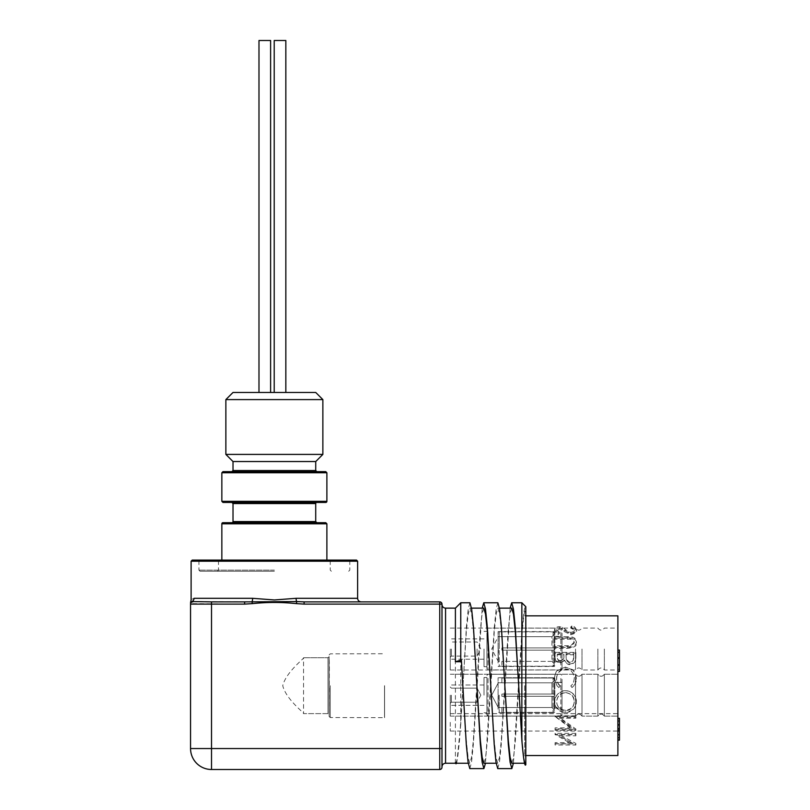 <?xml version="1.0" encoding="UTF-8"?>
<svg xmlns="http://www.w3.org/2000/svg" width="810" height="810" viewBox="0 0 810 810"><rect width="100%" height="100%" fill="white"/><g stroke="black" fill="none" stroke-linecap="round" stroke-linejoin="round"><path stroke-width="0.61" stroke-dasharray="4.05 3.04" d="M483.783 608.138L482.061 614.031L480.249 630.848L473.344 740.522L471.531 757.33L469.81 763.243L468.089 757.34L466.287 740.522L462.834 685.685M455.402 763.243L455.402 608.138M455.959 763.243L457.68 757.32L459.493 740.502L466.388 630.869L468.2 614.051L469.921 608.138L471.643 614.021L473.455 630.838L476.908 685.685M511.717 608.138L509.996 614.041L508.184 630.858L501.289 740.522L499.466 757.34L497.745 763.243L496.034 757.34L494.221 740.522L490.769 685.685M483.894 763.243L485.615 757.34L487.428 740.532L494.333 630.848L496.145 614.041L497.867 608.138L499.588 614.041L501.4 630.869L504.843 685.685M469.921 602.772L468.2 609.09L466.388 627.072L460.758 724.494L460.758 602.772M497.856 602.772L496.145 609.079L494.333 627.051L485.474 763.243M469.81 768.609L471.531 762.291L473.344 744.329L482.203 608.138M521.853 602.772L521.853 632.833L513.408 763.243M497.745 768.609L499.466 762.311L501.279 744.339L510.138 608.138M315.728 461.538L232.996 461.538M225.869 454.41L322.866 454.41M322.866 399.593L225.869 399.593M232.996 392.465L315.738 392.465M280.027 392.465L285.839 392.465L280.027 392.465M264.799 392.465L270.611 392.465L264.799 392.465M280.027 40.5L274.215 40.5L280.027 40.5M258.987 40.5L270.611 40.5M274.215 392.465L274.215 40.5L285.839 40.5L285.839 392.465M498.089 709.185L498.089 677.747L498.089 709.185M486.911 679.286L486.911 714.957L486.911 679.286M486.911 695.172L486.911 677.514L486.911 695.172M554.85 708.639L554.85 678.415L554.85 708.639M562.008 679.286L562.008 714.957L562.008 679.286M562.008 705.409L562.008 682.435L562.008 705.409M554.85 684.936L554.85 707.92L554.85 684.936M450.259 695.172L450.259 716.131L450.259 695.172M484.005 695.172L484.005 677.514L484.005 695.172M501.886 696.296L501.886 694.059L553.068 694.059L501.886 694.059L501.886 696.296L553.068 696.296L501.886 696.296L551.944 696.296L551.944 707.525L551.944 696.296L501.886 696.296L501.886 694.059L501.886 696.296L501.886 694.059L551.944 694.059L551.944 682.82L551.944 694.059L501.886 694.059L554.182 694.059L554.182 679.124L554.182 694.059L551.944 694.059L554.182 694.059L554.182 679.124L554.182 694.059L554.182 679.124L553.068 678L501.886 678L553.068 678L554.182 679.124L553.068 678L554.182 679.124L554.182 694.059L501.886 694.059L501.886 696.296L554.182 696.296L551.944 696.296L554.182 696.296L554.182 711.231L553.068 712.344L501.886 712.344L553.068 712.344L554.182 711.231L554.182 696.296L554.182 709.773L554.182 696.296L553.068 696.296L554.182 696.296L553.068 696.296L554.182 696.296L554.182 711.231L554.182 696.296L554.182 709.773L551.944 707.525L501.886 707.525L551.944 707.525L554.182 709.773L551.944 707.525L551.944 696.296L551.944 707.525L554.182 709.773L554.182 696.296L501.886 696.296L553.068 696.296L501.886 696.296L501.886 694.059L501.886 696.296M501.886 678L501.886 682.82L551.944 682.82L501.886 682.82L501.886 678L553.068 678L501.886 678L501.886 682.82L501.886 678M499.203 695.172L499.203 712.385L499.203 695.172M501.886 712.344L501.886 707.525L501.886 712.344L553.068 712.344L554.182 711.231L553.068 712.344L501.886 712.344L501.886 707.525L501.886 712.344M498.312 695.172L498.312 707.576L498.312 695.172M551.944 682.82L554.182 680.582L551.944 682.82L551.944 694.059L554.182 694.059L554.182 680.582L551.944 682.82L554.182 680.582L554.182 694.059L551.944 694.059L551.944 682.82L501.886 682.82L551.944 682.82M498.089 663.046L498.089 631.608L498.089 663.046M486.911 633.147L486.911 668.817L486.911 633.147M486.911 649.033L486.911 666.691L486.911 649.033M554.85 662.499L554.85 632.276L554.85 662.499M562.008 633.147L562.008 668.817L562.008 633.147M562.008 659.269L562.008 636.296L562.008 659.269M554.85 638.796L554.85 661.77L554.85 638.796M441.987 767.262L441.987 604.108A2.238 2.238 0 0 0 439.749 601.881L191.929 601.577C190.38 601.314 190.38 601.314 191.929 601.577A3.574 3.453 -90 0 0 194.005 598.306C190.158 600.078 190.158 600.078 194.005 598.306L252.609 598.306L274.367 599.957L296.126 598.306A3.574 0.931 90 0 0 296.683 601.577L296.45 603.632L304.104 604.108L439.749 604.108L439.749 769.5L211.511 769.5A20.949 20.949 0 0 1 190.552 748.551L190.552 604.108A2.238 2.238 0 0 1 192.79 601.881A2.238 2.238 0 0 0 190.552 604.108A2.238 2.238 0 0 1 192.79 601.881M191.929 601.577A2.238 2.217 180 0 0 190.552 603.632C190.552 602.073 190.552 602.073 190.552 603.632L244.63 604.108L244.63 601.881M304.104 601.881L361.199 601.881L304.104 601.881L304.104 604.108M244.63 604.108L252.285 603.632L252.052 601.577A3.574 0.931 -90 0 0 252.609 598.306M325.772 471.643L222.963 471.643M274.367 471.643L231.903 471.643L274.367 471.643M325.772 522.693L222.963 522.693M222.963 502.443L325.772 502.443M316.832 502.443L231.903 502.443M356.501 560.085L192.233 560.085M274.367 571.263L200.05 571.263L274.367 571.263M274.367 560.085L197.822 560.085L274.367 560.085M441.987 685.685L441.987 766.817L441.987 685.685M525.69 764.772L525.801 763.212L524.586 763.243M511.839 763.243L513.55 757.34L515.362 740.542L522.268 630.869L524.08 614.051L525.801 608.138L525.801 763.212C523.452 765.48 521.063 727.876 518.704 685.685M521.853 632.833C523.361 613.717 524.678 605.009 525.801 606.72L525.801 608.138M460.758 724.494L456.739 763.243M525.801 685.685L525.801 756.651L525.801 685.685M315.718 461.548L233.017 461.548M524.678 685.685L524.678 755.528L524.678 685.685M619.447 718.308L619.447 740.158M619.447 734.832L617.878 734.832L617.878 740.158L617.878 718.308L617.878 738.021L617.878 734.832L619.447 734.832M619.447 724.434L617.878 724.434L619.447 724.434M619.447 721.558L617.878 721.558M619.447 720.434L617.878 720.434M619.447 724.839L617.878 724.839M619.447 729.233L617.878 729.233M619.447 731.359L617.878 731.359M619.447 734.761L617.878 734.761M619.447 738.021L617.878 738.021M617.878 650.086L617.878 669.273L617.878 664.473L619.447 664.473L617.878 664.473L617.878 671.409L617.878 650.086L619.447 650.086L619.447 671.409M619.447 652.222L617.878 652.222M619.447 658.692L617.878 658.692M619.447 665.061L617.878 665.061M619.447 669.273L617.878 669.273M619.447 737.495L619.447 718.835L619.447 737.495L617.878 737.495L617.878 739.621L617.878 718.835L617.878 737.495L619.447 737.495M619.447 739.621L617.878 739.621L619.447 739.621M619.447 718.835L617.878 718.835L619.447 718.835M450.259 722.338L450.259 731.055L450.259 722.338M575.859 734.427L575.859 735.804L559.538 735.804L575.859 744.997L555.073 744.997L555.073 743.914L571.435 743.914L555.073 734.427L575.859 734.427L575.859 733.364L575.859 735.804M575.859 744.754L575.859 743.458L559.538 734.71L575.859 734.71M559.538 734.71L559.538 735.804M575.859 733.364L555.073 733.364L555.073 734.427M555.073 733.364L555.073 734.721M555.073 733.647L571.435 742.638L571.435 743.914M571.435 742.638L555.073 742.638L555.073 743.914M555.073 742.638L555.073 744.997M555.073 743.701L575.859 743.701L575.859 744.997M575.859 716.496L575.859 718.207L559.538 718.207L575.859 730.306L555.073 730.306L555.073 728.808L571.435 728.808L555.073 716.496L575.859 716.496L575.859 715.817L575.859 718.207M575.859 729.972L575.859 729L559.538 717.488L575.859 717.488M559.538 717.488L559.538 718.207M575.859 715.817L555.073 715.817L555.073 716.496M555.073 715.817L555.073 716.85M555.073 716.172L571.435 727.856L571.435 728.808M571.435 727.856L555.073 727.856L555.073 728.808M555.073 727.856L555.073 730.306M555.073 729.334L575.859 729.334L575.859 730.306M565.552 692.58C571.384 693.481 574.29 696.448 574.26 701.47C573.855 706.816 570.918 709.722 565.461 710.178C562.707 710.289 556.581 708.041 556.672 701.47C557.159 696.094 560.115 693.137 565.552 692.58L565.552 692.732C570.939 693.33 573.844 696.367 574.26 701.824C573.855 707.292 570.918 710.259 565.461 710.724C560.034 710.218 557.108 707.251 556.672 701.824C557.159 696.327 560.115 693.299 565.552 692.732M565.461 710.178L565.461 710.724M565.562 690.839C564.104 690.312 561.512 691.355 557.786 693.988C554.769 698.696 553.686 701.278 554.546 701.733C555.083 708.396 558.718 711.99 565.461 712.506C566.706 713.337 576.568 710.491 576.396 701.905C576.973 696.559 570.706 690.059 565.562 690.839L565.562 690.717C564.337 690.12 561.745 691.143 557.786 693.805C554.779 698.382 553.696 700.903 554.546 701.379C554.03 708.871 564.094 713.357 565.461 711.919C572.144 711.413 575.788 707.96 576.396 701.541C575.819 694.99 572.214 691.386 565.562 690.717M565.461 712.506L565.461 711.919M574.26 678.324L574.26 678.486C573.844 682.162 572.69 684.632 570.797 685.898L570.797 685.898C572.7 684.602 573.855 682.081 574.26 678.324C574.705 677.818 573.844 669.475 565.491 668.928C560.004 669.465 557.067 672.553 556.672 678.193C556.956 682.02 558.11 684.582 560.145 685.898A111.415 0.982 126.8 0 1 558.89 687.568L558.89 687.528A110.747 0.982 127.4 0 0 560.145 685.898L559.902 685.695M558.89 687.568L556.946 685.685L554.546 678.314L556.946 685.685L558.89 687.528M576.396 678.335L573.966 685.685L572.032 687.528L573.966 685.685C575.93 682.536 576.74 680.147 576.396 678.496L575.546 673.566L572.761 669.698L565.35 667.086L557.574 670.67C555.954 671.591 554.941 674.193 554.546 678.476M565.35 667.086L557.574 670.336C555.852 671.5 554.84 674.163 554.546 678.314M572.761 669.698L565.35 667.491M576.396 678.496L575.546 673.839L572.761 670.042M572.032 687.568A110.626 0.962 -126.5 0 1 570.797 685.898L570.797 685.898A109.937 0.972 -127.1 0 0 572.032 687.528M565.491 668.928L565.491 669.293C571.06 669.637 573.986 672.705 574.26 678.486M556.672 678.193L556.672 678.355C555.883 674.558 561.877 667.936 565.491 669.293M559.892 685.685L560.145 685.898C557.25 682.455 556.095 679.944 556.672 678.355M563.871 655.928C564.246 658.753 563.041 660.494 560.267 661.152C558.738 661.628 557.715 660.271 557.209 657.082L557.209 654.794L563.871 654.794L563.871 655.928L563.871 655.26C564.246 658.145 563.041 659.927 560.267 660.596L560.267 661.152M569.967 662.651C568.357 662.651 567.121 661.588 566.251 659.472L566.008 654.794L573.733 654.794L573.115 660.758L569.967 662.651L566.251 659.472M566.251 658.884L566.008 654.794M566.008 654.105L573.733 654.105L573.733 654.794M573.733 654.105L573.733 657.193M573.733 656.556C574.098 659.563 572.832 661.426 569.967 662.135M560.267 660.596C558.019 660.19 556.996 658.803 557.209 656.444L557.209 657.082M557.209 656.444L557.209 654.794M557.209 654.105L563.871 654.105L563.871 654.794M563.871 654.105L563.871 655.26M575.859 657.588L575.859 652.404L555.073 652.404L555.073 656.13C554.84 659.775 556.561 661.861 560.226 662.398L564.651 660.089C565.522 662.539 567.294 663.825 569.967 663.947C573.794 663.461 575.758 661.345 575.859 657.588L575.859 653.133L555.073 653.133L555.073 656.778C554.84 660.342 556.561 662.388 560.226 662.904L564.651 660.646C566.706 663.856 568.478 665.111 569.967 664.423C573.794 663.947 575.758 661.881 575.859 658.206M555.073 656.13L555.073 656.778M555.073 652.404L555.073 653.133M575.859 652.404L575.859 653.133M564.651 660.089L564.651 660.646M560.226 662.398L560.226 662.904M567.628 636.711L555.073 636.711L555.073 638.118L570.301 638.179C572.548 638.3 573.865 639.566 574.26 641.965L570.756 645.681L555.073 645.853L555.073 647.453L567.628 647.453C572.68 647.747 575.596 645.945 576.396 642.046C576.376 639.495 574.918 637.814 572.012 636.984L567.628 636.711L567.628 637.784L555.073 637.784L555.073 639.161L570.301 639.222C572.842 639.596 574.168 640.831 574.26 642.927L570.756 646.552L555.073 646.734L555.073 648.294L567.628 648.294C578.998 647.048 575.454 643.616 576.396 643.008C576.376 640.508 574.918 638.857 572.012 638.057L567.628 637.784M555.073 638.118L555.073 639.161M555.073 636.711L555.073 637.784M572.012 636.984L572.012 638.057M576.396 642.046L576.396 643.008M555.073 647.453L555.073 648.294M555.073 645.853L555.073 646.734M570.756 645.681L570.756 646.552M574.26 641.965L574.26 642.927M570.301 638.179L570.301 639.222M576.396 629.674C575.282 627.203 573.763 625.948 571.85 625.897A95.965 40.308 -71.9 0 0 570.797 626.899L574.26 629.674C574.209 631.213 573.034 632.104 570.746 632.347L568.701 631.84L562.555 627.335L559.396 626.656C556.359 626.808 554.739 627.841 554.546 629.755L558.06 633.45A110.656 48.762 116.5 0 1 559.346 632.286L556.672 629.623L559.305 627.75L570.766 633.633C574.249 633.298 576.123 631.972 576.396 629.674L576.396 630.899C575.292 628.489 573.774 627.254 571.85 627.203A94.952 40.54 -71.5 0 0 570.797 628.185C573.652 629.431 574.806 630.342 574.26 630.899C574.179 632.428 573.004 633.298 570.746 633.511L568.701 633.025L562.555 628.611L559.396 627.942C555.873 628.388 554.253 629.4 554.546 630.98L558.06 634.594A109.978 49.147 117 0 1 559.346 633.46L556.672 630.848L559.305 629.016L570.766 634.777C575.363 633.41 577.236 632.124 576.396 630.899M571.85 625.897L571.85 627.203M570.797 626.899L570.797 628.185M570.766 633.633L570.766 634.777M564.064 630.342L564.064 631.547M561.998 628.58L561.998 629.826M559.305 627.75L559.305 629.016M556.672 629.623L556.672 630.848M559.346 632.286L559.346 633.46M558.06 633.45L558.06 634.594M554.546 629.755L554.546 630.98M559.396 626.656L559.396 627.942M562.555 627.335L562.555 628.611M568.701 631.84L568.701 633.025M570.746 632.347L570.746 633.511M574.26 629.674L574.26 630.899M617.878 615.843L617.878 755.528M617.878 722.338L617.878 731.055L617.878 722.338M617.878 695.172L617.878 716.131L617.878 695.172M617.878 649.033L617.878 669.991L617.878 649.033M604.361 695.172C604.361 668.149 604.361 668.149 604.361 695.172C604.361 668.149 604.361 668.149 604.361 695.172C604.361 722.206 604.361 722.206 604.361 695.172C604.361 722.206 604.361 722.206 604.361 695.172C604.361 668.149 604.361 668.149 604.361 695.172C604.361 668.149 604.361 668.149 604.361 695.172C604.361 722.206 604.361 722.206 604.361 695.172C604.361 722.206 604.361 722.206 604.361 695.172M604.361 649.033L604.361 669.991L604.361 649.033M575.525 649.033L575.525 669.991L575.525 649.033M450.259 649.033L450.259 669.991L450.259 649.033M582.005 649.033L582.005 669.991L582.005 649.033M597.871 649.033L597.871 669.991L597.871 649.033M575.525 695.172L575.525 695.172C575.525 722.206 575.525 722.206 575.525 695.172C575.525 722.206 575.525 722.206 575.525 695.172C575.525 668.149 575.525 668.149 575.525 695.172C575.525 668.149 575.525 668.149 575.525 695.172L575.525 695.172C575.525 722.206 575.525 722.206 575.525 695.172C575.525 722.206 575.525 722.206 575.525 695.172C575.525 668.149 575.525 668.149 575.525 695.172C575.525 668.149 575.525 668.149 575.525 695.172M597.871 695.172L597.871 695.172C597.871 722.206 597.871 722.206 597.871 695.172C597.871 722.206 597.871 722.206 597.871 695.172C597.871 668.149 597.871 668.149 597.871 695.172C597.871 668.149 597.871 668.149 597.871 695.172L597.871 695.172C597.871 722.206 597.871 722.206 597.871 695.172C597.871 722.206 597.871 722.206 597.871 695.172C597.871 668.149 597.871 668.149 597.871 695.172C597.871 668.149 597.871 668.149 597.871 695.172M582.015 695.172C582.015 668.149 582.015 668.149 582.005 695.172C582.005 722.206 582.005 722.206 582.015 695.172C582.015 668.149 582.015 668.149 582.005 695.172C582.005 722.206 582.005 722.206 582.015 695.172C582.005 722.206 582.005 722.206 582.005 695.172C582.015 668.149 582.015 668.149 582.015 695.172C582.005 722.206 582.005 722.206 582.005 695.172C582.015 668.149 582.015 668.149 582.015 695.172M484.005 649.033L484.005 666.691L484.005 649.033M553.068 666.205L554.182 665.091L554.182 650.157L553.068 650.157L554.182 650.157L554.182 665.091L553.068 666.205L501.886 666.205L553.068 666.205L553.068 650.157L501.886 650.157L501.886 647.919L554.182 647.919L554.182 632.985L553.068 631.861L554.182 632.985L554.182 647.919L501.886 647.919L501.886 650.157L554.182 650.157L554.182 663.633L551.944 661.385L551.944 650.157L551.944 661.385L554.182 663.633L554.182 650.157L501.886 650.157L553.068 650.157L553.068 666.205M554.182 647.919L554.182 634.443L551.944 636.68L551.944 647.919L554.182 647.919L551.944 647.919L551.944 636.68L554.182 634.443L554.182 647.919M501.886 631.861L553.068 631.861L501.886 631.861L501.886 636.68L501.886 631.83L499.203 631.83L499.203 649.033L499.203 631.83L498.089 631.608L554.182 631.608L554.182 666.468L554.182 631.608L554.85 632.276M554.182 632.985L554.182 634.443L554.182 632.985M551.944 636.68L501.886 636.68L551.944 636.68M551.944 647.919L501.886 647.919L501.886 650.157L501.886 647.919L551.944 647.919M554.182 665.091L554.182 663.633L554.182 665.091M551.944 661.385L501.886 661.385L501.886 666.205L501.886 661.385L551.944 661.385M501.886 666.205L499.203 666.245L499.203 649.033L499.203 666.245L498.089 666.468L554.182 666.468L554.85 665.8M498.312 649.033L498.312 661.436L498.312 649.033M554.182 679.124L554.182 680.582L554.182 679.124M551.944 694.059L501.886 694.059L551.944 694.059M554.182 711.231L554.182 709.773L554.182 711.231M551.944 707.525L501.886 707.525L551.944 707.525M451.373 695.172L451.373 702.219L451.373 695.172M477.08 695.172L477.08 702.219L477.08 695.172M451.373 649.033L451.373 656.08L451.373 649.033M477.08 649.033L477.08 656.08L477.08 649.033M329.123 685.685L329.123 716.425L329.123 685.685M329.123 656.637L329.123 714.744L329.123 656.637L329.123 714.744L328.009 713.62L303.537 713.63L303.537 657.75C304.428 658.469 286.163 671.824 282.741 685.685C286.143 699.516 304.327 712.81 303.537 713.63L328.009 713.62L329.123 714.744L329.356 665.253L329.123 656.637L328.009 657.75L328.009 713.63L328.009 657.75L329.123 656.637M384.517 685.685L384.517 717.538L384.517 685.685M384.588 685.685L384.588 717.65L384.588 685.685M303.537 657.75L328.009 657.75L303.537 657.75M445.561 763.243L445.561 608.138M554.182 709.185L554.182 677.747L554.182 709.185M488.025 678.385L488.025 716.07L488.025 678.385M560.885 678.385L560.885 716.07L560.885 678.385M553.068 694.059L553.068 678L553.068 694.059M553.068 696.296L553.068 712.344L553.068 696.296M488.025 632.245L488.025 669.931L488.025 632.245M560.885 632.245L560.885 669.931L560.885 632.245M252.285 603.632C267.006 602.073 281.728 602.073 296.45 603.632M441.987 748.551L211.511 748.551L211.511 601.881M439.749 601.881L439.749 604.108L441.987 604.108M357.615 598.306L296.126 598.306M190.552 748.551L211.511 748.551L211.511 769.5M221.849 523.807L326.886 523.807M191.109 561.198L357.615 561.198M274.367 570.139L198.936 570.139L274.367 570.139M274.367 561.198L198.936 561.198L274.367 561.198M233.017 503.567L315.718 503.567M315.718 521.579L233.017 521.579M221.849 472.767L326.886 472.767M326.886 501.329L221.849 501.329M315.718 470.529L233.017 470.529M567.628 647.453L567.628 648.294M567.526 645.853L567.526 646.734M567.526 638.118L567.526 639.161M565.39 629.4L565.39 630.636M553.068 631.861L553.068 647.919L553.068 631.861M330.237 685.685L330.237 717.538L330.237 685.685M468.241 763.243L469.81 763.243M469.942 608.138L471.501 608.138M496.176 763.243L497.745 763.243M497.867 608.138L499.436 608.138M554.182 677.747L498.089 677.747L554.182 677.747L554.85 678.415L554.182 677.747M554.182 712.608L498.089 712.608L554.182 712.608L554.85 711.939L554.182 712.608M488.025 674.274L486.911 675.398L488.025 674.274L560.885 674.274L562.008 675.398L560.885 674.274L488.025 674.274M488.025 716.07L486.911 714.957L488.025 716.07L560.885 716.07L562.008 714.957L560.885 716.07L488.025 716.07M554.85 707.92L562.008 707.92L554.85 707.92M554.85 682.435L562.008 682.435L554.85 682.435M484.005 685.007L450.259 685.007L484.005 685.007M484.005 705.348L450.259 705.348L484.005 705.348M501.886 682.769L498.312 682.769L491.71 695.172L498.312 707.576L501.886 707.576L498.312 707.576L491.71 695.172L498.312 682.769L501.886 682.769M484.005 712.83L486.911 712.83L484.005 712.83M484.005 677.514L486.911 677.514L484.005 677.514M562.008 629.259L560.885 628.135L488.025 628.135L486.911 629.259M562.008 668.817L560.885 669.931L488.025 669.931L486.911 668.817M554.85 661.77L562.008 661.77M554.85 636.296L562.008 636.296M348.675 571.263L349.798 570.139L349.798 561.198L350.912 560.085M200.05 571.263L198.936 570.139L198.936 561.198L197.822 560.085M331.361 571.263L330.237 570.139L330.237 560.085M217.374 571.263L218.498 570.139L218.498 560.085M525.801 755.528L524.678 755.528L525.801 756.651M525.801 615.843L524.678 615.843L525.801 614.729M604.361 716.131L617.878 716.131L604.361 716.131C602.235 713.418 600.078 713.418 597.871 716.131L582.005 716.131L597.871 716.131C600.078 713.418 602.235 713.418 604.361 716.131M604.361 674.224L617.878 674.224L604.361 674.224C602.235 676.937 600.078 676.937 597.871 674.224L582.015 674.224L597.871 674.224C600.078 676.937 602.235 676.937 604.361 674.224M450.259 669.991L575.525 669.991C577.682 667.278 579.849 667.278 582.005 669.991L597.871 669.991C600.038 667.278 602.194 667.278 604.361 669.991L617.878 669.991M450.259 628.084L575.525 628.084C577.692 630.798 579.849 630.798 582.005 628.084L597.871 628.084C600.038 630.798 602.205 630.798 604.361 628.084L617.878 628.084M450.259 731.055L617.878 731.055M450.259 713.63L617.878 713.63M450.259 716.131L575.525 716.131L450.259 716.131M450.259 674.224L575.525 674.224L450.259 674.224M582.005 716.131C579.889 713.418 577.722 713.418 575.525 716.131C577.722 713.418 579.889 713.418 582.005 716.131M582.015 674.224C579.889 676.937 577.722 676.937 575.525 674.224C577.722 676.937 579.889 676.937 582.015 674.224M484.005 666.691L486.911 666.691M484.005 631.375L486.911 631.375M501.886 636.63L498.312 636.63L491.71 649.033L498.312 661.436L501.886 661.436M484.005 638.867L450.259 638.867M484.005 659.208L450.259 659.208M451.373 688.135L450.259 687.022L451.373 688.135L477.08 688.135L451.373 688.135M451.373 702.219L450.259 703.333L451.373 702.219L477.08 702.219L451.373 702.219M480.816 695.172L477.08 688.135L480.816 695.172L477.08 702.219L480.816 695.172M450.259 657.193L451.373 656.08L477.08 656.08L480.816 649.033L477.08 641.996L451.373 641.996L450.259 640.882M329.123 716.425L330.237 717.538L384.588 717.65M329.123 654.956L330.237 653.842L384.588 653.731"/><path stroke-width="1.21" d="M482.203 608.138L483.772 602.772L485.504 609.079L487.316 627.051L490.769 685.685L487.316 630.858L485.504 614.051L483.783 608.138L471.501 608.138M461.386 660.069L462.834 685.685L461.386 660.069L455.402 661.719L461.386 661.719M455.402 762.544L455.959 763.81L455.402 762.544L455.959 763.243L468.241 763.243M455.402 763.243L445.561 763.243L445.561 608.138L455.402 608.138L455.402 661.719M510.138 608.138L511.707 602.772L513.439 609.079L515.251 627.051L518.704 685.685L515.251 630.848L513.439 614.031L511.717 608.138L499.436 608.138M485.474 763.243L483.894 768.609L482.173 762.291L480.36 744.309L476.908 685.685L480.36 740.512L482.173 757.33L483.894 763.243L496.176 763.243M476.908 685.685L473.455 627.051L471.643 609.079L469.921 602.772L460.758 602.772L460.758 660.069M513.408 763.243L511.829 768.609L510.118 762.311L508.295 744.339L501.4 627.072L499.588 609.09L497.856 602.772L483.772 602.772M462.834 685.685L466.287 744.339L468.099 762.301L469.81 768.609L483.894 768.609M521.853 602.772L525.801 606.72L525.801 764.65C524.758 767.283 523.442 759.122 521.853 740.158L521.853 602.772L511.717 602.772M490.769 685.685L494.211 744.289L496.024 762.271L497.745 768.609L511.819 768.609M315.738 461.538L322.866 454.41L225.869 454.41L232.996 461.538L315.738 461.538L315.718 470.529L316.832 471.643M322.866 399.593L315.738 392.465L232.996 392.465L225.869 399.593L322.866 399.593L322.866 454.41M270.611 392.465L270.611 40.5L258.987 40.5L258.987 392.465M285.839 392.465L285.839 40.5L274.215 40.5L274.215 392.465M211.511 601.881L244.63 601.881L244.63 604.108L211.511 604.108L211.511 601.881L191.929 601.577C190.38 601.314 190.38 601.314 191.929 601.577A3.574 3.453 90 0 0 194.005 598.306C190.158 600.078 190.158 600.078 194.005 598.306L252.609 598.306L274.367 599.957L296.126 598.306A3.574 0.931 -90 0 0 296.683 601.577L304.104 601.881L304.104 604.108L296.45 603.632C281.728 602.073 267.006 602.073 252.285 603.632L244.63 604.108M304.104 601.881L439.749 601.881A2.238 2.238 0 0 1 441.987 604.108L441.987 767.262A2.238 2.238 0 0 1 439.749 769.5L211.511 769.5A20.949 20.949 0 0 1 190.552 748.551L190.552 603.632C190.552 602.073 190.552 602.073 190.552 603.632C190.552 602.073 190.552 602.073 190.552 603.632A2.238 2.217 0 0 1 191.929 601.577M439.749 769.5A2.238 2.238 0 0 0 441.987 767.262A2.238 2.238 0 0 1 439.749 769.5L439.749 748.551L441.987 748.551M244.63 601.881L296.683 601.577L296.45 603.632M190.552 604.108A2.238 2.238 0 0 1 192.79 601.881A2.238 2.238 0 0 0 190.552 604.108L211.511 604.108L211.511 748.551L190.552 748.551A20.949 20.949 0 0 0 211.511 769.5L211.511 748.551L439.749 748.551L439.749 604.108L441.987 604.108A2.238 2.238 0 0 0 439.749 601.881L439.749 604.108L304.104 604.108M252.609 598.306A3.574 0.931 -90 0 1 252.052 601.577L252.285 603.632M222.963 471.643L325.772 471.643L326.886 472.767L221.849 472.767L222.963 471.643M222.963 522.693L325.772 522.693L326.886 523.807L221.849 523.807A1.114 1.114 0 0 1 222.963 522.693M316.832 522.693L231.903 522.693L316.832 522.693L315.718 521.579L315.718 503.567L233.017 503.567L231.903 502.443L316.832 502.443A1.114 1.114 0 0 0 315.718 503.567M325.772 502.443L222.963 502.443L221.849 501.329L326.886 501.329A1.114 1.114 0 0 1 325.772 502.443M192.233 560.085L356.501 560.085L357.615 561.198L191.109 561.198L192.233 560.085M518.704 685.685L521.853 740.158M504.843 685.685L508.295 740.532L510.108 757.34L511.839 763.243L524.586 763.243M456.739 763.243L455.959 763.81M315.718 470.529L233.017 470.529L233.017 461.548L315.718 461.548M231.903 522.693A1.114 1.114 0 0 0 233.017 521.579L315.718 521.579M617.878 740.158L619.447 740.158L619.447 718.308L617.878 718.308M619.447 734.761L617.878 734.761M619.447 730.478L617.878 730.478M619.447 728.706L617.878 728.706M619.447 725.011L617.878 725.011M617.878 671.409L619.447 671.409L619.447 650.086L617.878 650.086M619.447 665.223L617.878 665.223M619.447 652.222L617.878 652.222M525.801 755.528L617.878 755.528L617.878 615.843L525.801 615.843M296.126 598.306L357.615 598.306C357.807 600.453 359.002 601.648 361.199 601.881M619.447 657.771L617.878 657.771M225.869 399.593L225.869 454.41M191.109 561.198L191.109 599.957L190.552 602.448M326.886 560.085L326.886 523.807M221.849 560.085L221.849 523.807M357.615 598.306L357.615 561.198M455.402 608.138L460.758 602.772M233.017 521.579L233.017 503.567M326.886 501.329L326.886 472.767M221.849 501.329L221.849 472.767M445.561 763.243C443.414 763.435 442.219 764.63 441.987 766.817M445.561 608.138C443.414 607.946 442.219 606.751 441.987 604.564M233.017 470.529L231.903 471.643"/></g></svg>
